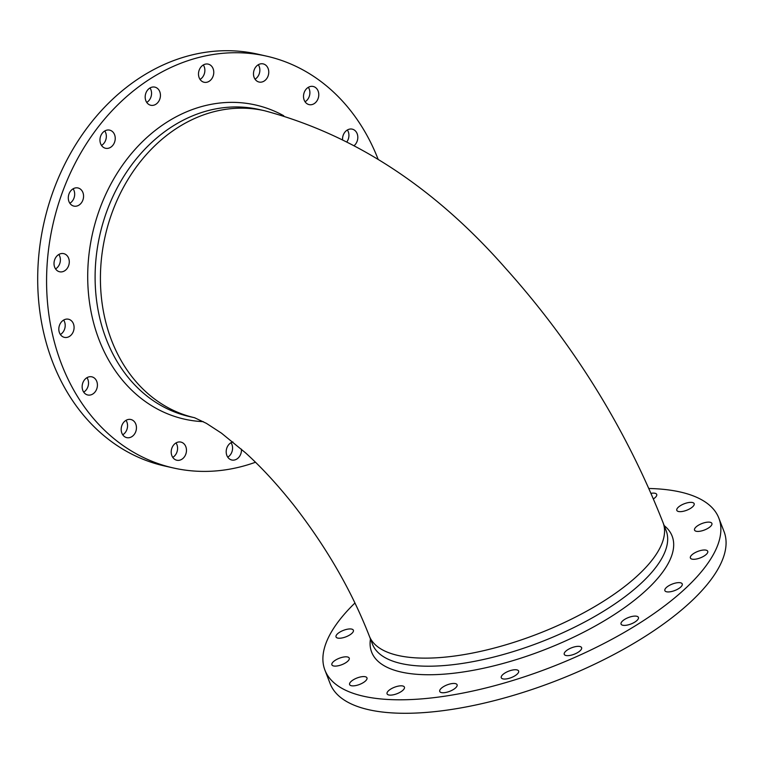 <?xml version="1.0" encoding="UTF-8"?>
<svg xmlns="http://www.w3.org/2000/svg" width="764" height="764" viewBox="0 0 764 764"><rect width="100%" height="100%" fill="white"/><g stroke="black" fill="none" stroke-linecap="round" stroke-linejoin="round"><path stroke-width="1.15" d="M609.109 607.733A157.432 58.704 158.9 0 1 372.412 644.071L369.298 636.001A157.432 58.704 -21.1 0 0 605.995 599.664A157.432 58.704 -21.1 0 0 663.056 522.643L666.17 530.722A157.432 58.704 158.9 0 1 609.109 607.733M259.177 109.519A157.432 127.693 102.8 0 0 171.824 126.776A157.432 127.693 102.8 0 0 95.452 288.544A157.432 127.693 102.8 0 0 189.634 416.609L194.61 417.736A157.432 127.693 -77.2 0 1 105.241 235.847A157.432 127.693 -77.2 0 1 264.506 110.723L259.177 109.519M73.831 206.089A9.302 7.545 -77.2 0 1 68.579 195.336A9.302 7.545 -77.2 0 1 77.985 187.963A9.302 7.545 -77.2 0 1 83.286 198.697A9.302 7.545 -77.2 0 1 73.879 206.099A9.302 7.545 -77.2 0 1 73.831 206.089M342.539 139.21A9.302 7.545 -77.2 0 1 344.87 132.191A9.302 7.545 -77.2 0 1 352.233 129.145A9.302 7.545 -77.2 0 1 357.724 135.954A9.302 7.545 -77.2 0 1 354.401 145.399M95.089 391.932A9.302 7.545 -77.2 0 1 87.726 394.978A9.302 7.545 -77.2 0 1 82.426 384.235A9.302 7.545 -77.2 0 1 91.833 376.833A9.302 7.545 -77.2 0 1 97.19 382.84A9.302 7.545 -77.2 0 1 95.089 391.932M146.478 102.013A9.302 7.545 -77.2 0 1 146.621 91.499A9.302 7.545 -77.2 0 1 154.863 87.125A9.302 7.545 -77.2 0 1 160.163 97.859A9.302 7.545 -77.2 0 1 150.756 105.26A9.302 7.545 -77.2 0 1 146.478 102.013M241.424 449.175A9.302 7.545 -77.2 0 1 231.778 460.004A9.302 7.545 -77.2 0 1 226.211 451.094A9.302 7.545 -77.2 0 1 232.867 441.926M135.677 431.851A9.302 7.545 -77.2 0 1 126.757 437.638A9.302 7.545 -77.2 0 1 121.457 426.904A9.302 7.545 -77.2 0 1 130.864 419.503A9.302 7.545 -77.2 0 1 135.677 431.851M103.102 147.118A9.302 7.545 -77.2 0 1 100.714 135.954A9.302 7.545 -77.2 0 1 109.644 130.128A9.302 7.545 -77.2 0 1 114.953 140.862A9.302 7.545 -77.2 0 1 105.537 148.273A9.302 7.545 -77.2 0 1 103.102 147.118M378.104 159.237A211.122 171.232 102.8 0 0 266.607 56.154A211.122 171.232 102.8 0 0 52.974 224.244A211.122 171.232 102.8 0 0 173.352 467.96A211.122 171.232 102.8 0 0 255.491 462.249M69.562 336.351A9.302 7.545 -77.2 0 1 64.405 337.363A9.302 7.545 -77.2 0 1 59.095 326.629A9.302 7.545 -77.2 0 1 68.512 319.228A9.302 7.545 -77.2 0 1 74.07 326.791A9.302 7.545 -77.2 0 1 69.562 336.351M62.18 271.803A9.302 7.545 -77.2 0 1 59.592 271.774A9.302 7.545 -77.2 0 1 54.292 261.04A9.302 7.545 -77.2 0 1 63.699 253.629A9.302 7.545 -77.2 0 1 69.247 262.797A9.302 7.545 -77.2 0 1 62.18 271.803M198.716 76.219A9.302 7.545 -77.2 0 1 208.18 64.119A9.302 7.545 -77.2 0 1 213.49 74.853A9.302 7.545 -77.2 0 1 204.074 82.254A9.302 7.545 -77.2 0 1 198.716 76.219M253.524 72.828A9.302 7.545 -77.2 0 1 263.169 63.89A9.302 7.545 -77.2 0 1 268.479 74.624A9.302 7.545 -77.2 0 1 259.063 82.035A9.302 7.545 -77.2 0 1 253.524 72.828M304.282 92.272A9.302 7.545 -77.2 0 1 313.202 86.475A9.302 7.545 -77.2 0 1 318.502 97.209A9.302 7.545 -77.2 0 1 309.095 104.62A9.302 7.545 -77.2 0 1 304.282 92.272M186.435 451.285A9.302 7.545 -77.2 0 1 176.79 460.224A9.302 7.545 -77.2 0 1 171.48 449.49A9.302 7.545 -77.2 0 1 180.896 442.089A9.302 7.545 -77.2 0 1 186.435 451.285M283.75 115.746A161.051 130.625 102.8 0 0 166.18 122.641A161.051 130.625 102.8 0 0 89.121 299.545A161.051 130.625 102.8 0 0 203.329 421.661M176.035 442.929A9.302 7.545 -77.2 0 1 177.544 449.27A9.302 7.545 -77.2 0 1 172.76 457.378M308.341 87.316A9.302 7.545 -77.2 0 1 305.065 101.765M258.308 64.73A9.302 7.545 -77.2 0 1 255.033 79.179M203.32 64.95A9.302 7.545 -77.2 0 1 200.044 79.408M58.838 254.469A9.302 7.545 -77.2 0 1 55.562 268.918M63.651 320.068A9.302 7.545 -77.2 0 1 60.671 334.336A9.302 7.545 -77.2 0 1 60.375 334.517M266.607 56.154L257.716 54.139A211.122 171.232 102.8 0 0 44.092 222.228A211.122 171.232 102.8 0 0 164.461 465.954L173.352 467.96M104.783 130.969A9.302 7.545 -77.2 0 1 101.516 145.418M126.003 420.343A9.302 7.545 -77.2 0 1 126.786 429.836A9.302 7.545 -77.2 0 1 122.727 434.792M231.024 442.7A9.302 7.545 -77.2 0 1 232.351 445.889A9.302 7.545 -77.2 0 1 227.748 457.158M150.002 87.955A9.302 7.545 -77.2 0 1 146.726 102.414M86.972 377.674A9.302 7.545 -77.2 0 1 86.198 389.917A9.302 7.545 -77.2 0 1 83.696 392.123M347.372 129.985A9.302 7.545 -77.2 0 1 347.095 141.531M73.124 188.794A9.302 7.545 -77.2 0 1 69.849 203.253M501.404 676.369A9.302 3.467 158.9 0 1 510.304 670.601A9.302 3.467 158.9 0 1 518.632 671.05A9.302 3.467 158.9 0 1 511.202 677.63A9.302 3.467 158.9 0 1 501.279 677.744A9.302 3.467 158.9 0 1 501.404 676.369M688.087 509.674A9.302 3.467 158.9 0 1 676.808 510.362A9.302 3.467 158.9 0 1 684.238 503.772A9.302 3.467 158.9 0 1 694.161 503.667A9.302 3.467 158.9 0 1 688.087 509.674M355.69 678.556A9.302 3.467 158.9 0 1 366.968 677.878A9.302 3.467 158.9 0 1 359.538 684.458A9.302 3.467 158.9 0 1 349.616 684.573A9.302 3.467 158.9 0 1 355.69 678.556M621.953 624.971A9.302 3.467 158.9 0 1 621.065 624.102A9.302 3.467 158.9 0 1 628.495 617.513A9.302 3.467 158.9 0 1 638.418 617.408A9.302 3.467 158.9 0 1 632.411 623.386A9.302 3.467 158.9 0 1 621.953 624.971M340.983 657.661A9.302 3.467 158.9 0 1 349.234 658.119A9.302 3.467 158.9 0 1 341.814 664.699A9.302 3.467 158.9 0 1 331.891 664.814A9.302 3.467 158.9 0 1 340.983 657.661M564.233 654.299A9.302 3.467 158.9 0 1 571.749 647.738A9.302 3.467 158.9 0 1 581.605 647.652A9.302 3.467 158.9 0 1 574.175 654.242A9.302 3.467 158.9 0 1 564.252 654.347A9.302 3.467 158.9 0 1 564.233 654.299M354.964 602.987A211.122 78.721 -21.1 0 0 324.92 670.124A211.122 78.721 -21.1 0 0 550.223 667.555A211.122 78.721 -21.1 0 0 718.848 518.116A211.122 78.721 -21.1 0 0 648.884 488.482M390.442 689.271A9.302 3.467 158.9 0 1 404.423 687.122A9.302 3.467 158.9 0 1 396.993 693.712A9.302 3.467 158.9 0 1 387.071 693.827A9.302 3.467 158.9 0 1 390.442 689.271M441.048 688.507A9.302 3.467 158.9 0 1 450.282 683.904A9.302 3.467 158.9 0 1 457.092 684.754A9.302 3.467 158.9 0 1 449.671 691.334A9.302 3.467 158.9 0 1 439.739 691.449A9.302 3.467 158.9 0 1 441.048 688.507M667.602 591.928A9.302 3.467 158.9 0 1 664.881 590.639A9.302 3.467 158.9 0 1 672.301 584.049A9.302 3.467 158.9 0 1 682.233 583.935A9.302 3.467 158.9 0 1 677.63 589.216A9.302 3.467 158.9 0 1 667.602 591.928M651.014 493.334A9.302 3.467 158.9 0 1 656.706 494.413A9.302 3.467 158.9 0 1 653.421 498.911M695.679 559.143A9.302 3.467 158.9 0 1 690.389 557.997A9.302 3.467 158.9 0 1 697.818 551.407A9.302 3.467 158.9 0 1 707.741 551.302A9.302 3.467 158.9 0 1 704.427 555.81A9.302 3.467 158.9 0 1 695.679 559.143M702.794 530.579A9.302 3.467 158.9 0 1 694.533 530.111A9.302 3.467 158.9 0 1 701.963 523.531A9.302 3.467 158.9 0 1 711.886 523.416A9.302 3.467 158.9 0 1 702.794 530.579M348.097 629.097A9.302 3.467 158.9 0 1 353.379 630.243A9.302 3.467 158.9 0 1 345.958 636.823A9.302 3.467 158.9 0 1 336.036 636.937A9.302 3.467 158.9 0 1 339.34 632.42A9.302 3.467 158.9 0 1 348.097 629.097M370.416 638.895L370.244 640.576A161.051 60.05 -21.1 0 0 451.362 673.495A161.051 60.05 -21.1 0 0 613.769 614.924A161.051 60.05 -21.1 0 0 665.434 526.663L664.174 525.546M324.92 670.124L330.134 683.608A211.122 78.721 -21.1 0 0 555.428 681.049A211.122 78.721 -21.1 0 0 724.052 531.601L718.848 518.116M194.505 417.698L206.433 423.371L221.522 433.198L245.588 452.89C261.794 467.587 278.077 485.293 294.426 506.007C326.897 547.931 351.851 591.26 369.298 636.001M264.506 110.723C353.952 134.703 434.219 187.123 505.319 267.992C573.611 344.067 626.184 428.957 663.056 522.643"/></g></svg>
